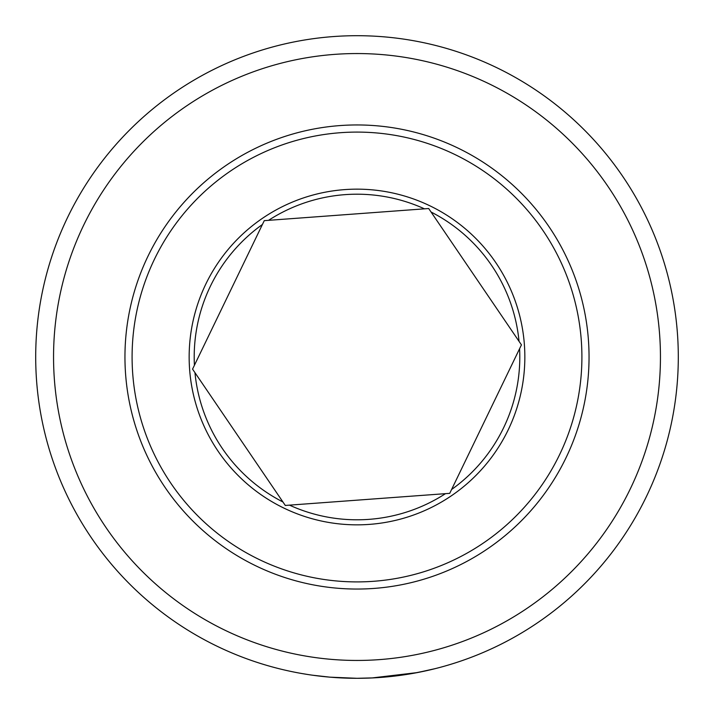 <?xml version="1.0" encoding="UTF-8"?>
<svg xmlns="http://www.w3.org/2000/svg" width="714" height="714" viewBox="0 0 714 714"><rect width="100%" height="100%" fill="white"/><g stroke="black" fill="none" stroke-linecap="round" stroke-linejoin="round"><path stroke-width="1.07" d="M329.993 677.167L357 678.3A321.3 321.3 0 0 1 35.7 357A321.3 321.3 0 0 1 357 35.7A321.3 321.3 0 0 1 678.3 357A321.3 321.3 0 0 1 357 678.3L373.368 677.881M421.456 671.767L417.69 672.517M417.324 672.588L409.345 674.007M408.113 674.212L396.127 675.908M435.326 668.607L417.306 672.588L371.949 677.952L357.687 678.3M381.928 677.336L391.558 676.435M393.682 676.203L397.377 675.756M407.426 674.319L410.827 673.757M412.246 673.516L428.141 670.321M357 53.55A303.45 303.45 0 0 1 660.45 357A303.45 303.45 0 0 1 357 660.45A303.45 303.45 0 0 1 53.55 357A303.45 303.45 0 0 1 357 53.55M307.805 674.507L301.344 673.445M298.604 672.945L296.828 672.615M295.06 672.276L293.749 672.008M309.697 674.801L314.49 675.471M320.452 676.212L323.085 676.506M328.601 677.042L327.119 676.908M322.032 676.39L319.087 676.051M315.909 675.658L313.223 675.301M310.876 674.971L310.349 674.891M312.366 675.185L329.868 677.149M315.026 675.542L327.753 676.97M428.721 208.524L264.269 220.653L192.557 369.129L285.314 505.476A164.872 164.872 0 0 1 285.261 505.45L449.731 493.347L451.587 489.509L521.443 344.871L428.686 208.524A164.872 164.872 0 0 1 428.739 208.55L428.721 208.524M337.32 132.956A224.91 224.91 0 0 0 132.956 376.68A224.91 224.91 0 0 0 376.68 581.044A224.91 224.91 0 0 0 581.044 337.32A224.91 224.91 0 0 0 337.32 132.956M377.304 588.158A232.05 232.05 0 0 0 588.158 336.696A232.05 232.05 0 0 0 336.696 125.843A232.05 232.05 0 0 0 125.843 377.304A232.05 232.05 0 0 0 377.304 588.158M289.536 505.164A162.801 162.801 0 0 0 445.474 493.66M342.309 189.799A167.852 167.852 0 0 1 524.201 342.309A167.852 167.852 0 0 1 371.691 524.201A167.852 167.852 0 0 1 189.799 371.691A167.852 167.852 0 0 1 342.309 189.799M424.464 208.836A162.801 162.801 0 0 0 268.526 220.34M519.042 341.346A162.801 162.801 0 0 0 431.113 212.049M451.587 489.509A162.801 162.801 0 0 0 519.587 348.709M262.413 224.491A162.801 162.801 0 0 0 194.413 365.291M194.958 372.654A162.801 162.801 0 0 0 282.887 501.951"/></g></svg>
